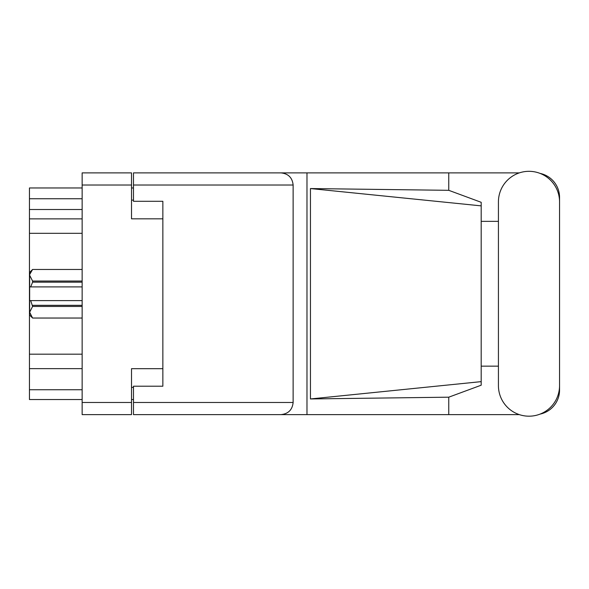 <?xml version="1.0" encoding="UTF-8"?>
<svg xmlns="http://www.w3.org/2000/svg" width="589" height="589" viewBox="0 0 589 589"><rect width="100%" height="100%" fill="white"/><g stroke="black" fill="none" stroke-linecap="round" stroke-linejoin="round"><path stroke-width="0.88" d="M162.858 368.685L131.516 368.685L131.516 414.619L82.143 414.619L82.143 172.886L131.516 172.886L131.516 218.821L162.858 218.821L162.858 386.215L133.475 386.215L133.475 402.478L293.131 402.478L293.131 185.027L133.475 185.027L133.475 172.886L519.329 172.886M133.475 399.533L131.516 399.533M131.516 187.965L133.475 187.965M133.475 185.027L133.475 201.291L162.858 201.291L162.858 218.821M82.143 399.533L29.45 399.533L29.45 389.741L82.143 389.741M82.143 368.633L29.45 368.633L29.45 389.741M82.143 233.318L29.45 233.318L29.45 354.188L82.143 354.188M82.143 209.515L29.45 209.515L29.45 218.872L82.143 218.872M29.45 209.515L29.45 198.743L82.143 198.743M82.143 187.965L29.45 187.965L29.45 198.743M29.45 368.633L29.45 354.188M29.45 233.318L29.45 218.872M498.427 385.626A30.562 30.562 0 0 0 528.988 416.187A30.562 30.562 0 0 0 559.55 385.626L559.55 201.872A30.562 30.562 0 0 0 528.988 171.318A30.562 30.562 0 0 0 498.427 201.872L498.427 385.626M293.131 402.478C292.358 409.797 288.308 413.846 280.982 414.619L519.329 414.619M540.098 414.096A24.488 24.488 0 0 0 559.55 390.132L559.55 366.152M498.427 366.152L481.191 366.152M481.191 381.635L310.447 398.952L310.447 188.554L448.752 190.321L481.191 202.307L481.191 385.199L448.752 397.185L448.752 414.619M310.447 398.952L448.752 397.185M448.752 190.321L448.752 172.886M280.982 414.619L133.475 414.619L306.979 414.619L306.979 172.886L133.475 172.886M559.55 221.354L559.55 197.374A24.488 24.488 0 0 0 540.098 173.409M481.191 221.354L498.427 221.354M133.475 414.619L133.475 402.478M162.858 201.291L162.858 386.215M280.982 172.886C288.308 173.652 292.358 177.701 293.131 185.027M481.191 372.108L481.191 215.39M310.447 188.554L481.191 205.87M82.143 306.457L32.586 306.457L30.716 300.611L82.143 300.611M32.586 305.33L82.143 305.33M82.143 282.168L32.586 282.168L30.716 286.895L29.649 286.895L29.649 272.398L32.586 269.46L82.143 269.46L32.586 269.46L29.708 274.452M32.586 282.168L32.586 281.049L82.143 281.049M29.649 275.262L32.586 281.049M30.716 300.611L29.649 300.611L29.649 312.244L32.586 318.038L82.143 318.038M32.586 306.457L29.649 312.244L29.649 315.108L32.586 318.038M29.649 286.895L29.649 300.611M82.143 286.895L30.716 286.895M131.516 185.027L82.143 185.027M82.143 402.478L131.516 402.478M131.516 387.393L133.475 387.393M133.475 200.113L131.516 200.113M82.143 318.045L32.586 318.045"/></g></svg>
